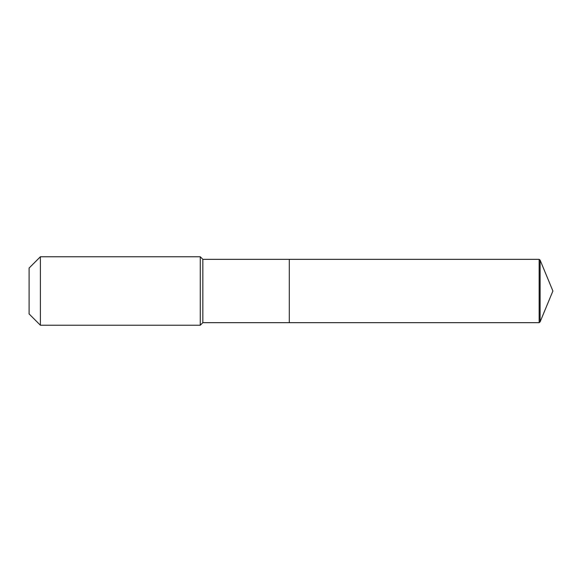 <?xml version="1.0" encoding="UTF-8"?>
<svg xmlns="http://www.w3.org/2000/svg" width="582" height="582" viewBox="0 0 582 582"><rect width="100%" height="100%" fill="white"/><g stroke="black" fill="none" stroke-linecap="round" stroke-linejoin="round"><path stroke-width="0.87" d="M202.842 259.332L202.842 322.668L289.29 322.668L289.29 259.332L539.15 259.332L540.118 260.147L552.9 291L540.118 260.147L539.15 259.332L539.15 322.668L540.118 321.853L552.9 291L540.118 321.853L539.15 322.668L289.29 322.668L539.15 322.668L289.29 322.668L289.29 259.332L202.842 259.332L200.273 256.764L40.398 256.764L29.1 268.062L29.1 313.938L40.398 325.236L40.398 256.764M202.842 322.668L200.273 325.236L200.273 256.764M200.273 325.236L40.398 325.236M539.15 322.668L540.118 321.853L540.118 260.147M539.15 259.332L289.29 259.332M552.9 291L540.118 321.853"/></g></svg>
